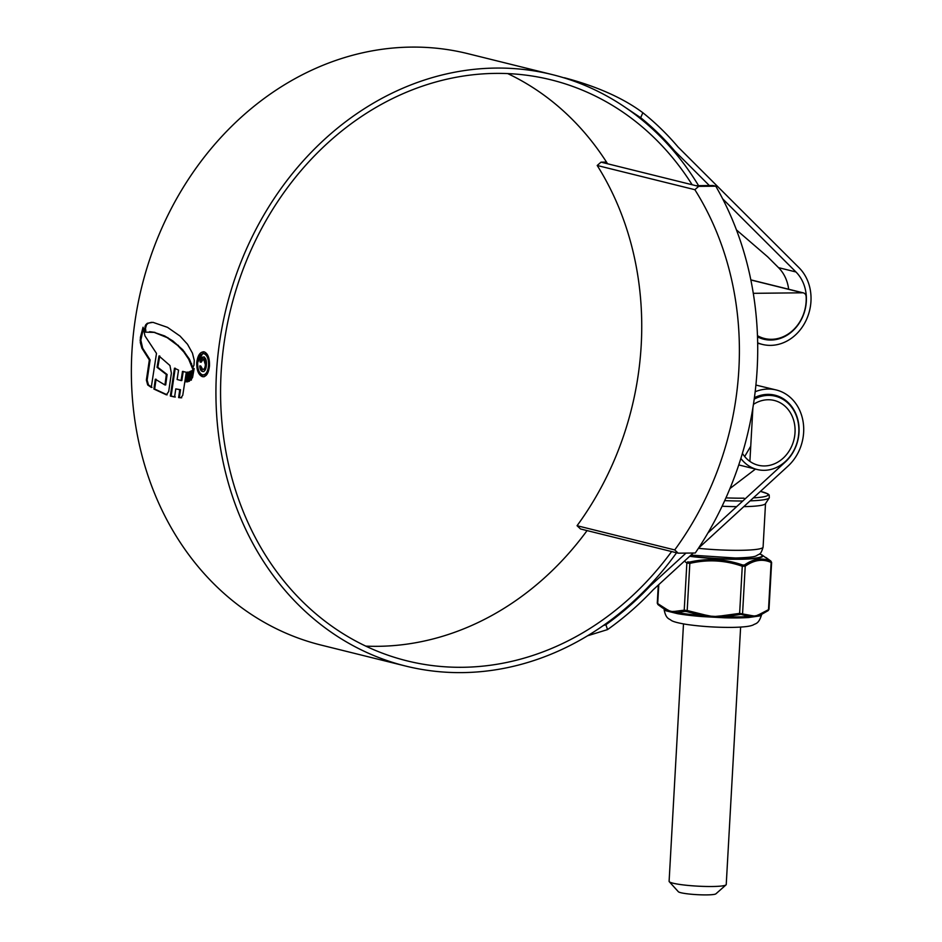 <?xml version="1.0" encoding="UTF-8"?>
<svg xmlns="http://www.w3.org/2000/svg" width="942" height="942" viewBox="0 0 942 942"><rect width="100%" height="100%" fill="white"/><g stroke="black" fill="none" stroke-linecap="round" stroke-linejoin="round"><path stroke-width="1.41" d="M695.278 553.001A315.158 269.282 103.9 0 0 715.779 186.186L698.681 186.363L694.855 189.695A293.939 251.161 -76.1 0 1 674.719 549.928L678.169 553.178L695.278 553.001M698.681 186.363L695.973 185.692L713.07 185.515L715.779 186.186M674.719 549.928L577.057 525.718L580.519 528.968L678.169 553.178M577.057 525.718A293.939 251.161 103.9 0 0 597.204 165.486L694.855 189.695M695.973 185.692L601.02 162.154L597.204 165.486M606.507 162.095L601.02 162.154M606.942 162.789L603.728 162.825M726.035 884.879L715.896 893.828A18.922 2.131 -176.8 0 1 706.677 894.9A18.922 2.131 -176.8 0 1 678.346 891.721L669.267 881.7A28.613 3.215 3.2 0 0 712.093 886.504A28.613 3.215 3.2 0 0 726.035 884.879A28.613 3.215 3.2 0 0 726.235 884.526L740.624 627.101M757.474 335.693A37.762 32.264 103.9 0 0 764.504 338.496A37.762 32.264 103.9 0 0 806.128 296.553A4.404 3.756 103.9 0 0 803.396 292.891A4.404 3.756 103.9 0 0 802.572 292.797L753.306 293.327M683.492 623.91L669.103 881.335A28.613 3.215 3.2 0 0 669.267 881.7M587.066 530.593A299.309 255.741 -76.1 0 1 377.86 646.318A299.309 255.741 -76.1 0 1 365.755 646.118M671.622 551.553A299.309 255.741 -76.1 0 1 462.428 667.289A299.309 255.741 -76.1 0 1 406.991 660.848A299.309 255.741 -76.1 0 1 224.431 340.78A299.309 255.741 -76.1 0 1 495.622 73.394A299.309 255.741 -76.1 0 1 551.058 79.834A299.309 255.741 -76.1 0 1 692.134 184.738M507.726 73.594A299.309 255.741 -76.1 0 1 607.566 163.778M698.458 548.232L788.054 466.055A44.015 37.609 103.9 0 0 803.149 422.051A44.015 37.609 103.9 0 0 776.302 389.988A44.015 37.609 103.9 0 0 768.154 389.046A44.015 37.609 103.9 0 0 755.178 391.754M755.908 385.066L776.302 389.988M707.913 532.995L785.334 461.98A38.646 33.017 103.9 0 0 798.581 423.347A38.646 33.017 103.9 0 0 775.007 395.204A38.646 33.017 103.9 0 0 767.848 394.368A38.646 33.017 103.9 0 0 754.424 397.677M676.556 552.777A304.678 260.333 -76.1 0 1 462.122 672.612A304.678 260.333 -76.1 0 1 405.696 666.065A304.678 260.333 -76.1 0 1 219.863 340.25A304.678 260.333 -76.1 0 1 495.928 68.071A304.678 260.333 -76.1 0 1 552.353 74.618A304.678 260.333 -76.1 0 1 698.587 185.668M405.696 666.065L321.14 645.093A304.678 260.333 -76.1 0 1 135.295 319.279A304.678 260.333 -76.1 0 1 411.36 47.1A304.678 260.333 -76.1 0 1 467.785 53.647L552.353 74.618M154.194 332.385L145.421 332.161L144.727 328.452L145.727 324.802L147.352 323.271L152.969 322.341L167.523 327.357L180.04 336.058L187.505 344.254L192.462 353.179L194.287 360.468L193.958 365.249L192.404 368.357L188.694 359.208L183.82 352.002L177.591 345.373L167.158 337.636L154.194 332.385L164.626 335.929L172.892 340.957L182.772 349.788L189.448 359.196L188.694 359.208M147.706 384.948L151.262 387.409L156.49 353.391L144.986 335.929L143.054 327.227L140.405 337.354L140.311 342.535L141.901 348.199L149.342 359.938L146.375 380.097L147.706 384.948L148.471 384.937L147.129 380.085L146.375 380.097M153.899 389.046L166.369 394.816L168.712 391.519L171.385 373.15L169.937 365.508L158.998 355.97L157.055 367.345L166.345 374.492L164.944 384.972L155.312 379.214L153.899 389.046L154.665 389.046L156.066 379.214M170.349 396.052L174.6 397.018L175.765 388.893L179.757 389.717L178.615 397.595L180.958 397.795L182.76 395.275L186.292 372.243L182.477 371.407L181.076 380.544L177.12 379.496L178.556 370.1L174.47 368.216L170.349 396.052L171.114 396.04L175.224 368.204M188.059 372.149L189.424 372.066L188.059 372.149L186.575 381.793L185.821 381.804L187.093 381.816L188.659 372.066L187.293 372.161L188.659 372.066M187.293 372.161L185.821 381.804L187.093 381.816M188.565 381.322L189.413 381.274L191.096 371.018L189.789 371.548L188.188 381.333L189.413 381.274M193.805 368.569L192.003 370.606L190.567 380.156L192.568 377.495L194.158 368.569M209.477 365.873C208.618 373.338 206.274 376.941 202.436 376.67C198.55 375.022 196.654 370.371 196.725 362.705C197.726 355.24 200.222 351.637 204.214 351.872C207.946 353.521 209.701 358.184 209.477 365.873M204.073 376.765L203.189 376.659C199.304 375.01 197.408 370.347 197.49 362.694L196.725 362.705M203.342 351.778L204.214 351.872M736.456 229.919L767.671 256.813L778.528 267.646A38.646 33.017 -76.1 0 1 788.654 289.241M757.521 336.871A38.646 33.017 103.9 0 0 763.726 339.214A38.646 33.017 103.9 0 0 801.995 318.243A38.646 33.017 103.9 0 0 795.955 271.967L722.679 198.844M709.361 185.55L674.684 150.944L673.294 150.602M755.46 469.081L729.944 488.545M603.269 625.57L605.894 624.711A305.561 261.087 103.9 0 0 650.38 585.771L649.497 585.559M650.38 585.771L686 553.095M605.894 624.711L607.531 629.597A310.931 265.679 103.9 0 0 653.253 589.704L693.241 553.025M757.674 342.841A44.015 37.609 103.9 0 0 762.443 344.431A44.015 37.609 103.9 0 0 806.022 320.539A44.015 37.609 103.9 0 0 799.134 267.834L678.004 146.952A310.931 265.679 103.9 0 0 642.856 112.746L640.666 117.703L625.653 107.635M564.305 77.939L560.054 76.679M564.388 77.75C580.555 82.072 615.585 92.304 642.856 112.746M674.684 150.944A305.561 261.087 103.9 0 0 640.666 117.703M607.531 629.597L587.596 635.768M203.708 351.79L197.49 362.694M209.312 365.626L208.559 365.626C208.747 359.09 207.228 355.11 204.014 353.697L204.779 353.686C207.994 355.087 209.501 359.067 209.312 365.626C208.571 371.996 206.557 375.069 203.272 374.857M204.779 353.686L204.014 353.697C200.622 353.462 198.503 356.535 197.643 362.929C197.573 369.476 199.198 373.456 202.506 374.857L204.025 374.94M202.506 374.857C205.792 375.093 207.805 372.019 208.559 365.626M143.113 329.665L140.841 340.192L142.654 348.187L141.901 348.199M147.129 380.085L150.108 359.926L142.654 348.187M152.027 387.409L148.471 384.937M150.108 359.926L149.342 359.938M141.159 337.342L140.405 337.354M167.134 394.816L154.665 389.046M159.751 355.958L157.82 367.333L157.055 367.345M164.944 384.972L165.698 384.96L167.111 374.492L157.82 367.333M167.111 374.492L166.345 374.492M181.724 397.783L179.38 397.595L180.511 389.705L175.765 388.893M183.231 371.395L181.83 380.533L181.076 380.544M175.365 397.006L171.114 396.04M179.38 397.595L178.615 397.595M180.511 389.705L179.757 389.717M187.847 381.804L186.575 381.793M191.862 371.007L190.543 371.537L188.953 381.322M190.543 371.537L189.789 371.548M193.887 369.582L192.757 370.595L191.332 380.144M192.757 370.595L192.003 370.606M151.474 322.305L148.106 323.271L146.493 324.79L145.492 328.44L145.822 330.854M145.492 328.44L144.727 328.452M145.786 326.238L145.021 326.25M193.157 368.346L189.448 359.196M149.519 331.69L154.959 332.385M202.66 369.394C204.249 369.452 205.144 367.863 205.344 364.625L203.543 358.831L201.141 362.258L200.069 361.987C200.611 358.513 201.8 356.853 203.637 357.006C205.78 357.878 206.698 360.527 206.416 364.943C206.098 369.417 204.814 371.607 202.589 371.513C200.846 371.113 199.916 369.252 199.786 365.92L200.87 366.179L202.66 369.394L203.813 369.429M203.849 371.572L203.342 371.513C201.6 371.089 200.67 369.229 200.552 365.908M204.296 358.831L203.213 358.796L204.296 358.831L206.11 364.625C205.909 367.839 205.015 369.429 203.413 369.382M204.39 356.994C202.565 356.83 201.376 358.49 200.823 361.975L201.164 362.058M200.823 361.975L200.069 361.987M743.815 506.631A46.57 5.24 3.2 0 0 765.41 503.758L769.296 497.871A50.126 5.64 -176.8 0 1 750.103 500.861M742.414 453.385A33.359 28.507 103.9 0 0 758.228 465.23A33.359 28.507 103.9 0 0 764.409 465.949A33.359 28.507 103.9 0 0 794.648 436.146A33.359 28.507 103.9 0 0 774.289 400.468A33.359 28.507 103.9 0 0 768.119 399.749A33.359 28.507 103.9 0 0 753.447 404.365M740.859 458.436A37.762 32.264 103.9 0 0 757.168 469.505A37.762 32.264 103.9 0 0 764.162 470.317A37.762 32.264 103.9 0 0 798.392 436.582A37.762 32.264 103.9 0 0 775.348 396.193A37.762 32.264 103.9 0 0 768.354 395.381A37.762 32.264 103.9 0 0 754.224 399.137M757.191 494.362A37.762 4.251 -176.8 0 1 756.567 494.927M744.686 456.54L750.739 446.178M722.09 506.231A46.57 5.24 3.2 0 0 736.632 506.655M666.112 610.828A1.366 1.295 -66.9 0 0 665.523 609.721L664.287 609.085A49.573 5.57 3.2 0 0 665.523 609.721L666.901 610.251A1.366 1.154 -66.1 0 1 666.701 609.356L670.716 611.546L674.861 611.382A1.366 1.177 93.2 0 0 675.167 612.3L677.168 612.606A49.573 5.57 3.2 0 0 701.637 615.526L704.993 615.856L705.134 614.996L713.153 616.621L721.301 615.88L721.337 616.751L724.692 616.786A49.573 5.57 3.2 0 0 737.88 616.916A49.573 5.57 3.2 0 0 749.008 616.527L740.942 614.361L724.692 616.786L724.469 617.799L701.731 616.551A48.89 5.499 -176.8 0 1 677.592 613.678L666.112 610.828A48.89 5.499 -176.8 0 1 664.016 609.121L663.933 608.803M689.556 562.103L689.827 563.387L686.859 563.033A1.366 1.083 -50.6 0 1 687.754 561.891L689.556 562.103C707.489 557.982 725.187 558.947 742.661 565L744.451 564.988C753.565 558.641 762.325 557.393 770.744 561.232L761.96 554.944A46.782 5.263 -176.8 0 1 739.682 559.265A46.782 5.263 -176.8 0 1 689.662 556.298M748.454 617.54A1.366 1.001 -93.7 0 1 749.008 616.527L750.962 616.433A1.366 1.201 -87 0 0 751.363 615.55L755.307 616.162L759.37 614.408A1.366 1.166 71.5 0 1 759.064 615.279L760.418 614.891A1.366 1.307 -108.4 0 0 759.699 615.927L748.454 617.54A48.89 5.499 -176.8 0 1 737.48 617.917A48.89 5.499 -176.8 0 1 724.469 617.799M686.789 611.593L684.987 611.382A1.366 1.166 -106.3 0 1 684.222 610.169L687.189 610.522L686.789 611.593L701.637 615.526L701.731 616.551M684.987 611.382L677.168 612.606A1.366 0.977 -80.2 0 1 677.592 613.678M742.661 565L742.272 566.248C725.128 560.196 707.654 559.242 689.827 563.387L687.189 610.522L705.134 614.996M744.451 564.988A1.366 1.107 55.7 0 1 745.216 566.213L742.272 566.248L739.635 613.383L751.363 615.55M770.744 561.232A1.366 1.189 113.3 0 1 771.18 562.504C762.843 558.641 754.189 559.878 745.216 566.213L742.59 613.348A1.366 1.189 -66.7 0 1 741.684 614.467M771.157 562.127L768.519 609.262M770.733 560.996A1.366 1.083 -50.6 0 1 770.85 561.079L766.034 557.546M770.85 561.079L771.616 562.492L769.002 609.333L768.13 610.628L760.418 614.891A49.573 5.57 3.2 0 0 761.36 614.514L767.977 610.722A1.366 1.107 -124.3 0 0 768.13 610.628L768.13 610.628A1.366 1.107 -124.3 0 0 768.542 609.639L759.37 614.408M739.894 614.49L739.635 613.383L721.301 615.88M662.862 608.179L658.164 604.729A1.366 1.083 -50.6 0 1 658.046 604.646L658.046 604.646A1.366 1.083 -50.6 0 1 657.728 603.598L666.701 609.356M657.716 603.21L658.799 584.617M674.861 611.382L684.222 610.169L686.859 563.033L684.398 561.126M802.572 292.797L750.868 279.974M795.955 271.967L778.528 267.646M141.065 342.523L140.311 342.535M140.841 340.192L140.087 340.192M166.875 394.745L166.11 394.745M146.493 324.79L145.727 324.802M148.106 323.271L147.352 323.271M191.65 363.765L190.896 363.765M184.573 351.99L183.82 352.002M182.772 349.788L182.018 349.8M178.356 345.361L177.591 345.373M172.892 340.957L172.139 340.969M167.911 337.636L167.158 337.636M164.626 335.929L163.873 335.941M206.11 364.625L205.344 364.625M753.353 497.882A48.607 5.464 3.2 0 0 760.418 491.406M698.399 548.315A46.57 5.24 3.2 0 0 740.071 550.316A46.57 5.24 3.2 0 0 763.091 547.09L765.516 503.593M725.941 497.871A48.607 5.464 3.2 0 0 744.027 498.177M742.791 500.991A50.126 5.64 -176.8 0 1 724.704 500.626M689.933 556.051A46.099 5.181 3.2 0 0 739.352 558.995A46.099 5.181 3.2 0 0 759.558 553.92M758.663 616.092A1.366 1.295 -89 0 1 759.064 615.279L750.962 616.433A1.366 1.036 -102.8 0 0 750.703 617.222M721.148 617.54L721.337 616.751L704.993 615.856L705.075 616.669M675.332 613.112A1.366 1.013 -71.4 0 0 675.167 612.3L666.901 610.251A1.366 1.283 -84.9 0 1 667.207 611.099M664.016 609.121C665.876 619.224 669.114 618.47 671.222 620.378C673.177 621.696 678.146 623.015 686.153 624.358C700.436 626.454 715.649 627.466 731.781 627.407C746.982 627.101 750.868 625.935 753.188 624.97C755.496 623.31 758.64 624.44 761.642 614.573A48.89 5.499 -176.8 0 1 759.699 615.927M749.891 461.392L752.882 407.945M764.504 338.496L757.521 336.765M803.396 292.891L750.845 279.868M762.443 344.431L757.674 343.241M188.388 372.149L187.623 372.161M769.296 497.871L769.178 494.974L767.824 493.832L760.441 491.371M763.091 547.09C761.772 551.753 760.371 554.202 758.875 554.438C754.907 555.933 758.746 557.193 735.726 558.017L690.957 555.109M775.348 396.193L768.001 394.368M757.168 469.505L738.764 464.936M662.838 608.167L657.269 603.221L658.293 585.076M761.96 554.944L759.617 553.872"/></g></svg>
